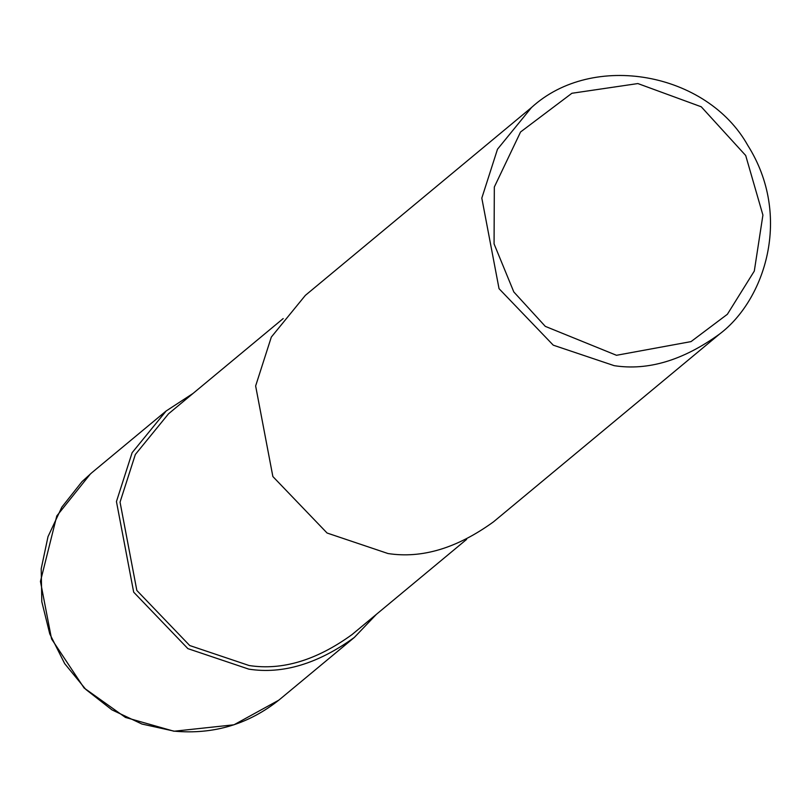 <?xml version="1.0" encoding="UTF-8"?>
<svg xmlns="http://www.w3.org/2000/svg" width="809" height="809" viewBox="0 0 809 809"><rect width="100%" height="100%" fill="white"/><g stroke="black" fill="none" stroke-linecap="round" stroke-linejoin="round"><path stroke-width="1.21" d="M376.468 614.264L354.302 637.472L279.641 699.482C248.899 724.176 213.738 734.744 174.168 731.154L141.959 724.045L111.986 709.887L85.774 689.389L64.669 663.613L49.764 633.882L41.805 601.704L41.208 568.737L48.004 536.66L61.838 507.132L82.012 481.638L91.518 472.992M354.302 637.472C317.866 663.815 282.705 674.372 248.828 669.144L187.9 648.646L133.677 592.158L116.445 501.57L132.13 452.696L166.169 410.972L193.048 393.437M466.601 539.401L351.945 634.64C316.42 660.326 282.139 670.621 249.111 665.524L189.71 645.531L136.842 590.459L120.045 502.136L135.336 454.486L168.515 413.803L283.18 318.574M719.656 333.986L493.48 521.856C457.045 548.209 421.893 558.766 388.017 553.538L327.089 533.03L272.866 476.541L255.634 385.954L271.318 337.08L305.357 295.366L531.533 107.496C592.815 51.291 706.924 72.294 747.759 145.337C792.638 216.387 764.636 300.179 719.656 333.986C683.221 360.339 648.07 370.896 614.193 365.668L553.265 345.17L499.042 288.682L481.81 198.094L497.495 149.21L531.533 107.496M616.488 355.293L545.296 326.371L513.816 291.958L494.066 243.873L494.329 187.01L520.571 131.968L571.902 93.268L637.866 83.56L701.251 106.788L745.696 155.5L762.917 215.083L754.301 271.076L727.372 314.276L691.028 341.61L616.488 355.293M90.477 473.862L56.792 515.94L40.45 581.428L51.554 638.938L84.096 687.994L125.446 717.431L173.975 731.235L233.973 724.793L278.802 700.169M91.508 472.982L166.169 410.972"/></g></svg>
